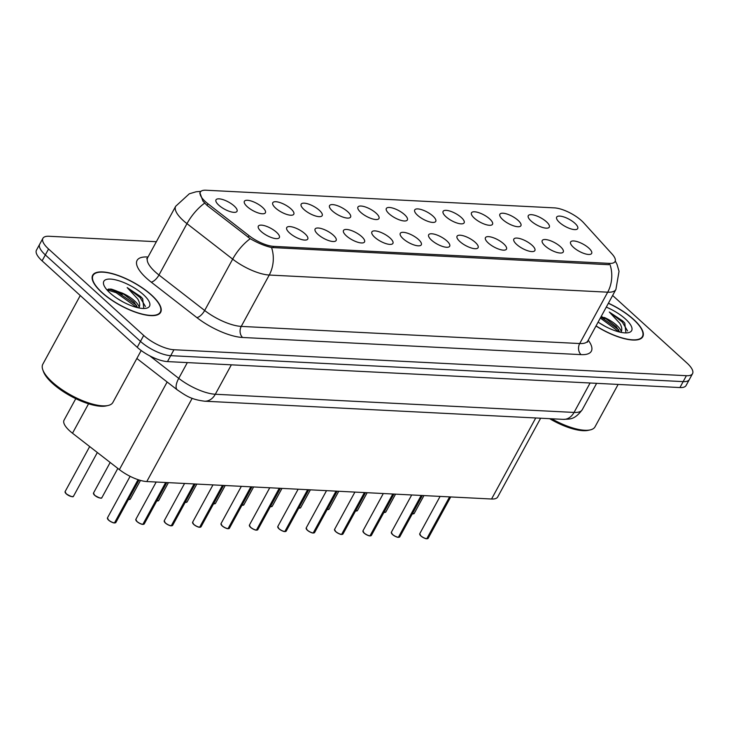 <?xml version="1.0" encoding="UTF-8"?>
<svg xmlns="http://www.w3.org/2000/svg" width="729" height="729" viewBox="0 0 729 729"><rect width="100%" height="100%" fill="white"/><g stroke="black" fill="none" stroke-linecap="round" stroke-linejoin="round"><path stroke-width="1.09" d="M304.922 233.717A11.974 4.092 -151.4 0 1 307.064 239.704A11.974 4.092 -151.4 0 1 289.55 232.943A11.974 4.092 -151.4 0 1 286.552 228.523A11.974 4.092 -151.4 0 1 293.049 227.166A11.974 4.092 -151.4 0 1 304.922 233.717M333.308 235.157A11.974 4.092 -151.4 0 1 335.449 241.144A11.974 4.092 -151.4 0 1 317.935 234.373A11.974 4.092 -151.4 0 1 314.937 229.963A11.974 4.092 -151.4 0 1 321.434 228.596A11.974 4.092 -151.4 0 1 333.308 235.157M361.702 236.597A11.974 4.092 -151.4 0 1 363.844 242.584A11.974 4.092 -151.4 0 1 346.33 235.813A11.974 4.092 -151.4 0 1 343.323 231.394A11.974 4.092 -151.4 0 1 349.829 230.036A11.974 4.092 -151.4 0 1 361.702 236.597M390.088 238.028A11.974 4.092 -151.4 0 1 392.229 244.024A11.974 4.092 -151.4 0 1 374.715 237.253A11.974 4.092 -151.4 0 1 371.717 232.833A11.974 4.092 -151.4 0 1 378.214 231.476A11.974 4.092 -151.4 0 1 390.088 238.028M418.482 239.467A11.974 4.092 -151.4 0 1 420.624 245.454A11.974 4.092 -151.4 0 1 403.11 238.693A11.974 4.092 -151.4 0 1 400.103 234.273A11.974 4.092 -151.4 0 1 406.609 232.916A11.974 4.092 -151.4 0 1 418.482 239.467M446.868 240.907A11.974 4.092 -151.4 0 1 449.009 246.894A11.974 4.092 -151.4 0 1 431.495 240.133A11.974 4.092 -151.4 0 1 428.497 235.713A11.974 4.092 -151.4 0 1 434.994 234.355A11.974 4.092 -151.4 0 1 446.868 240.907M475.262 242.347A11.974 4.092 -151.4 0 1 477.404 248.334A11.974 4.092 -151.4 0 1 459.89 241.563A11.974 4.092 -151.4 0 1 456.883 237.153A11.974 4.092 -151.4 0 1 463.389 235.795A11.974 4.092 -151.4 0 1 475.262 242.347M503.648 243.787A11.974 4.092 -151.4 0 1 505.789 249.774A11.974 4.092 -151.4 0 1 488.275 243.003A11.974 4.092 -151.4 0 1 485.277 238.583A11.974 4.092 -151.4 0 1 491.774 237.226A11.974 4.092 -151.4 0 1 503.648 243.787M532.042 245.226A11.974 4.092 -151.4 0 1 534.184 251.213A11.974 4.092 -151.4 0 1 516.67 244.443A11.974 4.092 -151.4 0 1 513.663 240.023A11.974 4.092 -151.4 0 1 520.169 238.665A11.974 4.092 -151.4 0 1 532.042 245.226M560.428 246.657A11.974 4.092 -151.4 0 1 562.569 252.653A11.974 4.092 -151.4 0 1 545.055 245.883A11.974 4.092 -151.4 0 1 542.057 241.463A11.974 4.092 -151.4 0 1 548.554 240.105A11.974 4.092 -151.4 0 1 560.428 246.657M588.822 248.097A11.974 4.092 -151.4 0 1 590.964 254.084A11.974 4.092 -151.4 0 1 573.45 247.322A11.974 4.092 -151.4 0 1 570.442 242.903A11.974 4.092 -151.4 0 1 576.949 241.545A11.974 4.092 -151.4 0 1 588.822 248.097M276.528 232.278A11.974 4.092 -151.4 0 1 278.669 238.265A11.974 4.092 -151.4 0 1 261.155 231.503A11.974 4.092 -151.4 0 1 258.157 227.083A11.974 4.092 -151.4 0 1 264.654 225.726A11.974 4.092 -151.4 0 1 276.528 232.278M262.577 207.419A11.974 4.092 -151.4 0 1 264.718 213.415A11.974 4.092 -151.4 0 1 247.204 206.644A11.974 4.092 -151.4 0 1 244.206 202.225A11.974 4.092 -151.4 0 1 250.703 200.867A11.974 4.092 -151.4 0 1 262.577 207.419M290.971 208.858A11.974 4.092 -151.4 0 1 293.113 214.845A11.974 4.092 -151.4 0 1 275.598 208.084A11.974 4.092 -151.4 0 1 272.6 203.664A11.974 4.092 -151.4 0 1 279.098 202.307A11.974 4.092 -151.4 0 1 290.971 208.858M319.357 210.298A11.974 4.092 -151.4 0 1 321.498 216.285A11.974 4.092 -151.4 0 1 303.984 209.524A11.974 4.092 -151.4 0 1 300.986 205.104A11.974 4.092 -151.4 0 1 307.483 203.746A11.974 4.092 -151.4 0 1 319.357 210.298M347.751 211.738A11.974 4.092 -151.4 0 1 349.893 217.725A11.974 4.092 -151.4 0 1 332.378 210.954A11.974 4.092 -151.4 0 1 329.38 206.544A11.974 4.092 -151.4 0 1 335.878 205.186A11.974 4.092 -151.4 0 1 347.751 211.738M376.137 213.178A11.974 4.092 -151.4 0 1 378.278 219.165A11.974 4.092 -151.4 0 1 360.764 212.394A11.974 4.092 -151.4 0 1 357.766 207.975A11.974 4.092 -151.4 0 1 364.263 206.617A11.974 4.092 -151.4 0 1 376.137 213.178M404.531 214.618A11.974 4.092 -151.4 0 1 406.673 220.605A11.974 4.092 -151.4 0 1 389.158 213.834A11.974 4.092 -151.4 0 1 386.16 209.414A11.974 4.092 -151.4 0 1 392.658 208.057A11.974 4.092 -151.4 0 1 404.531 214.618M432.917 216.048A11.974 4.092 -151.4 0 1 435.058 222.044A11.974 4.092 -151.4 0 1 417.544 215.274A11.974 4.092 -151.4 0 1 414.546 210.854A11.974 4.092 -151.4 0 1 421.043 209.496A11.974 4.092 -151.4 0 1 432.917 216.048M461.311 217.488A11.974 4.092 -151.4 0 1 463.453 223.475A11.974 4.092 -151.4 0 1 445.938 216.713A11.974 4.092 -151.4 0 1 442.94 212.294A11.974 4.092 -151.4 0 1 449.438 210.936A11.974 4.092 -151.4 0 1 461.311 217.488M489.697 218.928A11.974 4.092 -151.4 0 1 491.838 224.915A11.974 4.092 -151.4 0 1 474.324 218.153A11.974 4.092 -151.4 0 1 471.326 213.734A11.974 4.092 -151.4 0 1 477.823 212.376A11.974 4.092 -151.4 0 1 489.697 218.928M518.091 220.368A11.974 4.092 -151.4 0 1 520.233 226.355A11.974 4.092 -151.4 0 1 502.718 219.584A11.974 4.092 -151.4 0 1 499.72 215.173A11.974 4.092 -151.4 0 1 506.218 213.807A11.974 4.092 -151.4 0 1 518.091 220.368M546.477 221.807A11.974 4.092 -151.4 0 1 548.618 227.794A11.974 4.092 -151.4 0 1 531.104 221.024A11.974 4.092 -151.4 0 1 528.106 216.604A11.974 4.092 -151.4 0 1 534.603 215.246A11.974 4.092 -151.4 0 1 546.477 221.807M574.871 223.247A11.974 4.092 -151.4 0 1 577.013 229.234A11.974 4.092 -151.4 0 1 559.498 222.463A11.974 4.092 -151.4 0 1 556.5 218.044A11.974 4.092 -151.4 0 1 562.998 216.686A11.974 4.092 -151.4 0 1 574.871 223.247M234.191 205.988A11.974 4.092 -151.4 0 1 236.333 211.975A11.974 4.092 -151.4 0 1 218.818 205.204A11.974 4.092 -151.4 0 1 215.82 200.785A11.974 4.092 -151.4 0 1 222.318 199.427A11.974 4.092 -151.4 0 1 234.191 205.988M540.645 418.218L497.707 496.959A23.948 8.192 -151.4 0 1 491.556 499.01L146.793 481.55A23.948 8.192 -151.4 0 1 119.374 469.613L72.499 433.226A23.948 8.192 -151.4 0 1 69.692 430.875A23.948 8.192 -151.4 0 1 64.043 420.186L75.77 398.672M207.984 203.801A21.551 7.372 -151.4 0 1 205.45 201.678A21.551 7.372 -151.4 0 1 200.366 192.064A21.551 7.372 -151.4 0 1 205.906 190.223L554.377 207.874A21.551 7.372 -151.4 0 1 583.71 222.837L612.068 254.029A21.551 7.372 -151.4 0 1 615.039 261.547A21.551 7.372 -151.4 0 1 609.499 263.388L273.676 246.375A21.551 7.372 -151.4 0 1 248.999 235.64L207.984 203.801L207.091 205.441M101.823 292.511A38.71 13.24 28.6 0 0 136.633 312.604A38.71 13.24 28.6 0 0 160.662 312.304A38.71 13.24 28.6 0 0 151.523 295.035A38.71 13.24 28.6 0 0 116.713 274.942A38.71 13.24 28.6 0 0 92.683 275.243A38.71 13.24 28.6 0 0 101.823 292.511M595.985 326.009A38.71 13.24 28.6 0 0 642.778 336.725A38.71 13.24 28.6 0 0 633.647 319.457A38.71 13.24 28.6 0 0 608.423 303.2M609.499 263.388L608.788 264.7L271.553 247.514C265.083 246.083 257.975 243.149 250.229 238.711L207.054 205.414L202.926 201.076L199.919 192.793M156.361 241.709L49.071 236.269A23.948 8.192 28.6 0 0 42.911 238.319L36.45 250.165A23.948 8.192 28.6 0 0 42.1 260.854L137.234 347.305A23.948 8.192 28.6 0 0 167.479 361.593L679.929 387.555L683.164 381.622A23.948 8.192 28.6 0 0 689.315 379.581A23.948 8.192 28.6 0 1 683.164 381.622L170.704 355.67L683.164 381.622L686.39 375.699A23.948 8.192 28.6 0 0 692.55 373.649A23.948 8.192 28.6 0 0 686.9 362.969L612.633 295.482M137.234 347.305L140.469 341.382A23.948 8.192 28.6 0 0 170.704 355.67A23.948 8.192 28.6 0 1 140.469 341.382L45.335 254.922L140.469 341.382L143.704 335.449A23.948 8.192 28.6 0 0 173.939 349.738L686.39 375.699M39.685 244.242A23.948 8.192 28.6 0 0 45.335 254.922A23.948 8.192 28.6 0 1 39.685 244.242M42.911 238.319A23.948 8.192 28.6 0 0 48.561 248.999L143.704 335.449M604.314 318.773A31.93 10.917 28.6 0 0 600.824 317.142M122.199 294.352A31.93 10.917 28.6 0 0 108.557 289.048M679.929 387.555A23.948 8.192 28.6 0 0 686.089 385.504L692.55 373.649M114.663 522.957L114.763 522.884A4.793 1.64 28.6 0 0 115.865 522.474L114.335 522.912A4.629 1.586 -151.4 0 1 108.621 520.16M114.763 522.884L138.282 479.746M114.389 522.939C113.414 523.058 111.482 522.128 108.585 520.151L107.455 517.891A4.793 1.64 28.6 0 0 108.585 520.023A4.793 1.64 28.6 0 0 114.499 522.875L138.054 479.673M142.784 524.379C141.809 524.497 139.877 523.568 136.97 521.59L135.849 519.33A4.793 1.64 28.6 0 0 136.979 521.463A4.793 1.64 28.6 0 0 142.884 524.315L142.72 524.351A4.629 1.586 -151.4 0 1 137.006 521.6M142.893 524.297L165.948 482.516M142.884 524.315L165.683 482.507M171.443 525.837L171.543 525.764A4.793 1.64 28.6 0 0 172.645 525.354L171.115 525.791A4.629 1.586 -151.4 0 1 165.401 523.039M171.543 525.764L194.342 483.956M164.28 521.545A4.629 1.586 -151.4 0 0 165.346 522.994L164.235 520.761A4.793 1.64 28.6 0 0 165.365 522.903A4.793 1.64 28.6 0 0 171.279 525.746L194.069 483.938M199.564 527.258C198.589 527.368 196.657 526.438 193.75 524.461L192.629 522.201A4.793 1.64 28.6 0 0 193.759 524.342A4.793 1.64 28.6 0 0 199.664 527.185L199.5 527.231A4.629 1.586 -151.4 0 1 193.786 524.479M199.673 527.167L222.728 485.396M199.664 527.185L222.463 485.377M151.268 295.017A38.309 13.104 28.6 0 0 116.822 275.143A38.309 13.104 28.6 0 0 93.039 275.434A38.309 13.104 28.6 0 0 102.078 292.529A38.309 13.104 28.6 0 0 136.523 312.404A38.309 13.104 28.6 0 0 160.307 312.112A38.309 13.104 28.6 0 0 151.268 295.017M80.263 295.527L42.811 364.227A39.904 13.651 28.6 0 0 42.829 369.895A39.904 13.651 28.6 0 0 52.224 382.032A39.904 13.651 28.6 0 0 108.102 405.488A39.904 13.651 28.6 0 0 112.886 402.435L141.189 350.521M42.829 369.895L43.512 371.754A38.309 13.104 28.6 0 0 52.534 383.399A38.309 13.104 28.6 0 0 106.17 405.916L108.102 405.488M143.823 308.476L142.674 298.772L140.661 296.594L127.183 287.609L137.608 298.808C139.649 302.098 140.168 304.95 139.157 307.346A18.043 6.169 28.6 0 0 134.665 300.949A18.043 6.169 28.6 0 0 122.208 293.049L134.036 302.098L137.663 307.665M139.157 307.346L139.139 307.984M117.369 298.58L122.937 301.87M109.961 292.93A26.025 8.903 28.6 0 0 146.401 308.221A26.025 8.903 28.6 0 0 143.385 294.616A26.025 8.903 28.6 0 0 115.975 279.945A26.025 8.903 28.6 0 0 103.837 285.012A26.025 8.903 28.6 0 0 109.961 292.93M122.208 293.049L110.608 289.03L106.853 289.759M127.183 287.609L140.123 297.569L145.435 306.499M106.881 289.787L116.121 292.666L136.988 307.501M141.472 297.359L142.766 298.89M108.903 289.003L116.695 291.618L136.505 305.278M596.049 325.89A38.309 13.104 28.6 0 0 642.422 336.534A38.309 13.104 28.6 0 0 633.392 319.439A38.309 13.104 28.6 0 0 608.351 303.319M625.938 332.898L624.789 323.193L622.776 321.015L609.298 312.03L619.723 323.239C621.764 326.519 622.284 329.371 621.272 331.768A18.043 6.169 28.6 0 0 616.78 325.371A18.043 6.169 28.6 0 0 604.323 317.47L616.16 326.519L619.778 332.087M621.272 331.768L621.254 332.406M599.484 323.002L605.061 326.3M598.126 322.09A26.025 8.903 28.6 0 0 628.516 332.643A26.025 8.903 28.6 0 0 625.5 319.038A26.025 8.903 28.6 0 0 606.282 307.119M549.62 418.674A38.309 13.104 28.6 0 0 588.294 430.338L590.217 429.91A39.904 13.651 28.6 0 0 595.001 426.857L618.137 384.42M551.707 418.774A39.904 13.651 28.6 0 0 590.217 429.91M609.298 312.03L622.247 321.99L627.551 330.92M600.332 318.044L619.103 331.923M623.587 321.781L624.881 323.312M600.896 316.997L618.62 329.699M227.949 528.698C226.974 528.807 225.042 527.878 222.145 525.901L221.015 523.641A4.793 1.64 28.6 0 0 222.145 525.782A4.793 1.64 28.6 0 0 228.059 528.625L227.895 528.671A4.629 1.586 -151.4 0 1 222.181 525.919M228.068 528.607L251.122 486.826M228.059 528.625L250.849 486.817M250.53 527.34L249.409 525.08A4.793 1.64 28.6 0 0 250.539 527.213A4.793 1.64 28.6 0 0 256.444 530.065L256.28 530.101A4.629 1.586 -151.4 0 1 250.566 527.349C253.428 529.318 255.369 530.247 256.344 530.129M256.453 530.047L279.508 488.266M256.444 530.065L279.243 488.257M285.003 531.587L285.103 531.514A4.793 1.64 28.6 0 0 286.205 531.104L284.674 531.541A4.629 1.586 -151.4 0 1 278.961 528.789M285.103 531.514L307.902 489.706M284.729 531.569C283.754 531.687 281.822 530.758 278.925 528.78L277.795 526.52A4.793 1.64 28.6 0 0 278.925 528.653A4.793 1.64 28.6 0 0 284.839 531.505L307.629 489.697M313.388 533.027L313.497 532.954A4.793 1.64 28.6 0 0 314.6 532.544L313.06 532.981A4.629 1.586 -151.4 0 1 307.346 530.229M313.497 532.954L336.288 491.146M313.124 533.008C312.149 533.127 310.208 532.197 307.31 530.22L306.189 527.96A4.793 1.64 28.6 0 0 307.319 530.092A4.793 1.64 28.6 0 0 313.224 532.945L336.023 491.127M341.783 534.457L341.883 534.393A4.793 1.64 28.6 0 0 342.985 533.974L341.454 534.421A4.629 1.586 -151.4 0 1 335.741 531.669M341.883 534.393L364.682 492.585M341.509 534.448C340.534 534.567 338.602 533.628 335.704 531.651L334.575 529.391A4.793 1.64 28.6 0 0 335.704 531.532A4.793 1.64 28.6 0 0 341.619 534.375L364.409 492.567M370.168 535.897L370.277 535.833A4.793 1.64 28.6 0 0 371.38 535.414L369.84 535.861A4.629 1.586 -151.4 0 1 364.126 533.109M370.277 535.833L393.068 494.025M369.895 535.888C368.929 535.997 366.988 535.068 364.09 533.09L362.969 530.83A4.793 1.64 28.6 0 0 364.099 532.972A4.793 1.64 28.6 0 0 370.004 535.815L392.803 494.007M398.289 537.328C397.314 537.437 395.382 536.508 392.484 534.53L391.355 532.27A4.793 1.64 28.6 0 0 392.484 534.403A4.793 1.64 28.6 0 0 398.399 537.255L398.234 537.3A4.629 1.586 -151.4 0 1 392.521 534.539M398.408 537.237L421.462 495.456M398.399 537.255L421.189 495.447M426.948 538.777L427.057 538.704A4.793 1.64 28.6 0 0 428.16 538.294L426.62 538.731A4.629 1.586 -151.4 0 1 420.906 535.979M427.057 538.704L449.848 496.896M419.786 534.485A4.629 1.586 -151.4 0 0 420.852 535.933L419.749 533.71A4.793 1.64 28.6 0 0 420.879 535.842A4.793 1.64 28.6 0 0 426.784 538.695L449.583 496.886M88.555 403.793L72.499 433.226M273.676 246.375L272.965 247.687M248.999 235.64L248.106 237.28M167.141 381.996L119.374 469.613M192.183 398.298L146.793 481.55M535.733 417.972L491.556 499.01M610.027 264.654A27.939 21.396 92.9 0 1 607.704 292.183L269.238 275.033A31.93 10.917 -151.4 0 1 232.669 259.132L186.97 223.648A31.93 10.917 -151.4 0 1 183.216 220.504A31.93 10.917 -151.4 0 1 175.689 206.261L147.686 257.629A31.93 10.917 28.6 0 0 155.213 271.871A31.93 10.917 28.6 0 0 158.968 275.015L204.667 310.49A31.93 10.917 28.6 0 0 241.235 326.401L579.701 343.541A31.93 10.917 28.6 0 0 587.911 340.817L587.547 342.211L587.355 341.591M204.639 203.154A27.939 11.263 -52.2 0 0 186.97 223.648L158.968 275.015A7.983 3.217 127.8 0 1 151.195 282.123A39.904 13.651 -151.4 0 1 147.349 256.982L148.014 257.018M588.239 340.206A39.904 13.651 -151.4 0 1 581.068 354.631L242.593 337.481A7.983 6.114 -87.1 0 1 241.235 326.401L269.238 275.033A27.939 21.396 -87.1 0 0 271.553 247.514M615.267 260.964L617.016 264.381L619.03 271.343L615.914 289.449A31.93 10.917 -151.4 0 1 607.704 292.183L579.701 343.541A7.983 6.114 -87.1 0 0 581.068 354.631M242.593 337.481A39.904 13.651 -151.4 0 1 196.885 317.607A7.983 3.217 127.8 0 0 204.667 310.49L232.669 259.132A27.939 11.263 -52.2 0 1 250.229 238.711M196.885 317.607L151.195 282.123M48.561 248.999L42.1 260.854M173.939 349.738L167.479 361.593M147.349 256.982A7.983 6.114 -87.1 0 0 147.823 257.373M149.746 355.843L178.742 378.351L187.335 362.595M204.594 401.196A15.965 12.229 -87.1 0 0 215.31 394.252L574.051 412.432A31.93 10.917 28.6 0 0 582.261 409.698C574.224 420.378 569.622 418.883 563.326 419.366L204.594 401.196C190.387 399.41 185.613 395.382 177.329 389.906A15.965 6.433 -52.2 0 1 178.742 378.351A31.93 10.917 28.6 0 0 215.31 394.252L231.357 364.828M563.326 419.366A15.965 12.229 -87.1 0 0 574.051 412.432L590.089 382.998M66.248 493.733A4.793 1.64 28.6 0 0 70.549 496.212A4.793 1.64 28.6 0 0 73.529 496.176C73.055 495.629 74.941 499.01 66.239 493.852L65.118 491.592A4.793 1.64 28.6 0 0 66.248 493.733M72.854 496.567A4.629 1.586 -151.4 0 1 66.275 493.87M66.221 493.815A4.629 1.586 -151.4 0 1 65.154 492.367M108.566 520.114A4.629 1.586 -151.4 0 1 107.5 518.665M115.191 522.857A4.629 1.586 -151.4 0 1 114.735 522.93M94.633 495.173A4.793 1.64 28.6 0 0 98.944 497.652A4.793 1.64 28.6 0 0 101.914 497.615C101.449 497.069 103.327 500.449 94.633 495.292L93.503 493.032A4.793 1.64 28.6 0 0 94.633 495.173M101.24 497.998A4.629 1.586 -151.4 0 1 94.67 495.31M94.615 495.255A4.629 1.586 -151.4 0 1 93.549 493.806M128.45 499.392A4.793 1.64 28.6 0 0 130.309 499.055L128.404 499.465A4.629 1.586 -151.4 0 0 129.634 499.438M156.844 500.823A4.793 1.64 28.6 0 0 158.694 500.495L156.799 500.905M158.02 500.878A4.629 1.586 -151.4 0 1 156.808 500.887M185.23 502.263A4.793 1.64 28.6 0 0 187.089 501.935L185.184 502.345M186.414 502.317A4.629 1.586 -151.4 0 1 185.193 502.327M136.952 521.554A4.629 1.586 -151.4 0 1 135.886 520.105M143.157 524.324A4.793 1.64 28.6 0 0 144.26 523.914L166.804 482.562M143.586 524.297A4.629 1.586 -151.4 0 1 143.121 524.361M171.971 525.737A4.629 1.586 -151.4 0 1 171.515 525.8M193.732 524.424A4.629 1.586 -151.4 0 1 192.666 522.975M199.937 527.204A4.793 1.64 28.6 0 0 201.04 526.785L223.584 485.432M200.366 527.176A4.629 1.586 -151.4 0 1 199.901 527.24M127.028 296.065A31.93 10.917 28.6 0 0 111.382 289.121M609.152 320.487A31.93 10.917 28.6 0 0 601.179 316.477M213.624 503.703A4.793 1.64 28.6 0 0 215.474 503.365L213.579 503.785A4.629 1.586 -151.4 0 0 214.8 503.757M242.01 505.142A4.793 1.64 28.6 0 0 243.869 504.805L241.964 505.224M243.194 505.197A4.629 1.586 -151.4 0 1 241.973 505.206M270.404 506.582A4.793 1.64 28.6 0 0 272.254 506.245L270.359 506.664A4.629 1.586 -151.4 0 0 271.58 506.628M222.126 525.864A4.629 1.586 -151.4 0 1 221.06 524.415M228.751 528.607A4.629 1.586 -151.4 0 1 228.295 528.68A4.793 1.64 28.6 0 0 229.425 528.224L251.97 486.872M250.512 527.304A4.629 1.586 -151.4 0 1 249.446 525.855M256.717 530.074A4.793 1.64 28.6 0 0 257.82 529.664L280.364 488.312M257.146 530.047A4.629 1.586 -151.4 0 1 256.681 530.12M278.906 528.744A4.629 1.586 -151.4 0 1 277.84 527.295M285.531 531.487A4.629 1.586 -151.4 0 1 285.075 531.559M298.79 508.022A4.793 1.64 28.6 0 0 300.649 507.685L298.744 508.095M299.974 508.067A4.629 1.586 -151.4 0 1 298.753 508.086M327.184 509.453A4.793 1.64 28.6 0 0 329.034 509.124L327.139 509.535A4.629 1.586 -151.4 0 0 328.36 509.507M355.57 510.892A4.793 1.64 28.6 0 0 357.429 510.564L355.524 510.974M356.754 510.947A4.629 1.586 -151.4 0 1 355.533 510.956M383.964 512.332A4.793 1.64 28.6 0 0 385.814 511.995L383.919 512.414A4.629 1.586 -151.4 0 0 385.14 512.387M412.35 513.772A4.793 1.64 28.6 0 0 414.209 513.435L412.304 513.854A4.629 1.586 -151.4 0 0 413.534 513.827M307.292 530.183A4.629 1.586 -151.4 0 1 306.226 528.735M313.926 532.926A4.629 1.586 -151.4 0 1 313.461 532.99M335.686 531.623A4.629 1.586 -151.4 0 1 334.62 530.165M342.311 534.366A4.629 1.586 -151.4 0 1 341.855 534.43M364.072 533.054A4.629 1.586 -151.4 0 1 363.006 531.605M370.706 535.806A4.629 1.586 -151.4 0 1 370.241 535.87M392.466 534.494A4.629 1.586 -151.4 0 1 391.4 533.045M398.663 537.264A4.793 1.64 28.6 0 0 399.765 536.854L422.31 495.501M399.091 537.237A4.629 1.586 -151.4 0 1 398.635 537.309M427.486 538.676A4.629 1.586 -151.4 0 1 427.021 538.749M200.366 192.064L199.746 193.203M200.94 191.353L196.11 191.773L189.312 193.796L175.689 206.261M615.914 289.449L587.911 340.817M146.711 258.686L147.686 257.629M582.261 409.698L596.632 383.336M177.329 389.906L136.852 358.477M73.529 496.176L97.34 452.509M65.118 491.592L89.676 446.558M107.455 517.891L130.117 476.329M115.865 522.474L139.029 479.992M101.914 497.615L117.834 468.419M93.503 493.032L110.17 462.468M130.309 499.055L140.469 480.42M158.694 500.495L168.426 482.644M187.089 501.935L196.821 484.083M135.849 519.33L156.188 482.024M144.26 523.914L143.048 524.397M165.365 523.021C168.262 524.998 170.194 525.937 171.169 525.819M164.235 520.761L184.574 483.464M172.645 525.354L195.19 484.001M192.629 522.201L212.968 484.894M201.04 526.785L199.828 527.267M92.127 277.102L93.039 275.434M159.405 313.78L160.307 312.112M641.52 338.201L642.422 336.534M215.474 503.365L225.206 485.514M243.869 504.805L253.601 486.954M272.254 506.245L281.986 488.394M221.015 523.641L241.354 486.334M229.425 528.224L228.223 528.707M249.409 525.08L269.748 487.774M257.82 529.664L256.608 530.147M277.795 526.52L298.134 489.214M286.205 531.104L308.75 489.751M300.649 507.685L310.381 489.833M329.034 509.124L338.766 491.273M357.429 510.564L367.161 492.713M385.814 511.995L395.546 494.144M414.209 513.435L423.941 495.583M306.189 527.96L326.528 490.653M314.6 532.544L337.144 491.191M334.575 529.391L354.914 492.084M342.985 533.974L365.53 492.622M362.969 530.83L383.308 493.524M371.38 535.414L393.924 494.062M391.355 532.27L411.694 494.964M399.765 536.854L398.563 537.337M420.87 535.97C423.768 537.947 425.709 538.877 426.675 538.758M419.749 533.71L440.088 496.403M428.16 538.294L450.704 496.941"/></g></svg>
